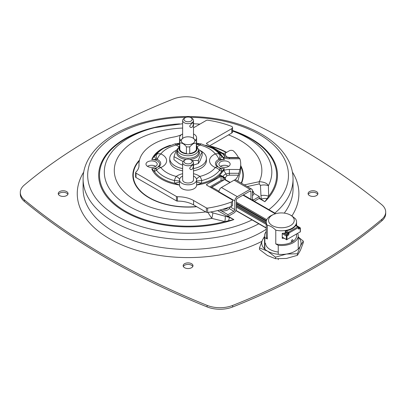 <?xml version="1.0" encoding="UTF-8"?>
<svg xmlns="http://www.w3.org/2000/svg" width="406" height="406" viewBox="0 0 406 406"><rect width="100%" height="100%" fill="white"/><g stroke="black" fill="none" stroke-linecap="round" stroke-linejoin="round"><path stroke-width="0.61" d="M192.946 137.999L196.331 141.11A8.425 4.862 180 0 1 196.494 142.064A8.425 4.862 180 0 1 196.331 143.013L193.028 143.77L189.724 146.83A8.425 4.862 180 0 1 186.42 146.83C184.217 143.998 182.015 142.724 179.812 143.013A8.425 4.862 180 0 1 179.65 142.064A8.425 4.862 180 0 1 179.812 141.11L183.197 137.999M192.865 143.491A6.785 3.918 0 0 0 192.87 137.954A6.785 3.918 0 0 0 183.273 137.954A6.785 3.918 0 0 0 183.273 143.491A6.785 3.918 0 0 0 192.865 143.491M196.331 150.804L196.331 143.013M189.724 146.83L189.724 153.823M186.42 153.823L186.42 146.83M179.812 143.013L179.812 150.804M211.242 187.785L211.871 187.13L211.237 187.501A0.452 0.259 0 0 0 211.105 187.709L211.394 187.181M300.064 232.166L300.379 231.648A0.452 0.259 180 0 1 300.247 231.831L286.986 239.489A0.452 0.259 180 0 1 286.352 239.489L282.236 237.337M218.991 191.246L211.871 187.13L224.589 179.559L229.903 182.599M296.527 225.604L296.527 225.051A15.159 8.754 0 0 1 296.405 225.761L299.613 227.614L300.247 228.35L300.247 231.831L286.986 239.489L286.986 236.003L286.672 235.084L286.352 236.003A0.452 0.259 0 0 0 286.986 236.003L287.981 235.429A1.35 0.776 120 0 0 288.935 233.78L288.935 233.044L298.303 227.639L298.303 228.37A1.35 0.776 120 0 0 299.258 228.918L300.247 228.35A0.452 0.259 0 0 0 300.247 227.979L299.613 227.614L298.78 228.096A0.675 0.391 60 0 1 299.258 228.918M283.784 238.231A15.159 8.754 180 0 1 282.236 238.327L282.236 233.303A15.159 8.754 0 0 0 285.276 233.024L285.276 231.009A15.159 8.754 0 0 0 296.045 224.792L296.045 225.553M264.844 249.208L264.844 237.601L267.305 239.027L267.305 225.274C270.132 225.695 272.959 227.324 275.781 230.166L275.781 243.92L278.247 245.341L278.247 254.288M278.247 258.886L278.247 259.683M275.781 230.166A15.159 8.754 0 0 0 296.553 222.036A15.159 8.754 0 0 0 295.477 218.798L291.239 215.449L289.25 214.48A12.85 7.42 0 0 0 273.527 214.48A12.85 7.42 0 0 0 271.568 225.132A12.85 7.42 0 0 0 290.082 225.812A12.85 7.42 0 0 0 290.478 215.104A12.85 7.42 0 0 0 289.25 214.48M278.247 245.341A16.844 9.724 0 0 0 298.232 235.79A16.844 9.724 0 0 0 297.938 233.973L297.436 233.683M273.527 214.48L272.116 215.109A15.159 8.754 0 0 0 266.229 222.036A15.159 8.754 0 0 0 267.305 225.274M275.781 243.92A15.159 8.754 0 0 0 296.553 235.79L296.553 234.196M292.949 240.281C292.751 241.418 292.264 241.946 291.472 241.864C291.092 240.692 291.503 239.976 292.711 239.723L292.949 240.281M266.229 222.036L266.229 235.79A15.159 8.754 0 0 0 267.305 239.027M266.229 231.547A16.844 9.724 0 0 0 264.545 235.79A16.844 9.724 0 0 0 264.844 237.601M259.47 247.909L262.408 240.149A19.65 11.348 0 0 0 267.493 251.111A19.65 11.348 0 0 0 286.479 254.044A19.65 11.348 0 0 0 300.374 246.021L297.436 253.786L286.479 254.044L275.517 257.176L267.493 251.111L259.47 247.909L259.47 249.446L267.493 255.511L275.517 258.708L286.479 258.449L297.436 255.318L300.374 250.426L303.307 242.666L303.307 241.128L300.374 246.021A19.65 11.348 0 0 0 298.232 237.241M264.545 237.241A19.65 11.348 0 0 0 262.408 240.149L264.545 236.328M275.517 257.176L275.517 258.708M297.436 253.786L297.436 255.318M278.247 252.045A15.834 9.14 180 0 1 270.193 249.553A15.834 9.14 180 0 1 265.554 243.087M298.232 236.972L303.307 241.128M182.634 168.561A18.326 10.581 180 0 1 175.113 165.937A18.326 10.581 180 0 1 169.744 158.457L169.744 160.73A18.326 10.581 0 0 0 175.113 168.211A18.326 10.581 0 0 0 182.634 170.835M193.505 170.835A18.326 10.581 0 0 0 206.4 160.73L206.4 158.457A18.326 10.581 180 0 1 193.505 168.561M169.744 158.457A18.326 10.581 180 0 1 176.625 150.195M199.899 150.377A18.326 10.581 180 0 1 206.4 158.457M179.812 149.631A8.414 4.857 0 0 0 186.42 153.463M189.724 153.463A8.414 4.857 0 0 0 196.331 149.631M183.01 161.486L173.981 156.655C175.24 152.702 176.498 149.992 177.757 148.52L177.853 148.484M198.473 149.327L202.163 152.296C200.904 153.767 199.645 156.477 198.387 160.431L192.063 160.497M173.981 156.655L173.981 159.715L179.137 163.613L182.634 165.191M193.505 165.075L198.387 163.491L200.275 160.345L202.163 155.356L202.163 152.296M198.387 163.491L198.387 160.431M239.895 169.485L229.395 169.485A10.059 5.806 0 0 0 223.528 170.576A5.374 2.558 67.5 0 1 225.873 173.935C224.193 174.6 223.351 175.549 223.356 176.788A2.695 2.203 -179 0 0 225.376 177.544L227.05 175.62L229.395 175.184L238.449 175.184L239.895 169.485A52.643 30.394 -0 0 0 240.717 164.141A52.643 30.394 -0 0 0 239.895 158.797L238.449 157.528A52.643 30.394 -0 0 0 233.597 151.093A2.695 1.558 180 0 0 229.36 150.773L225.376 153.072L222.98 153.402L206.938 144.079L206.938 142.978A1.35 0.776 -0 0 0 206.542 143.531A1.35 0.776 -0 0 0 206.938 144.079M238.449 175.184A52.643 30.394 180 0 1 235.267 179.822M237.632 181A52.643 30.394 -0 0 0 238.139 180.132L239.484 175.072A52.643 30.394 180 0 0 240.717 168.526L240.717 164.141M226.411 157.416A2.695 1.284 112.5 0 0 227.05 157.092L225.376 155.168A2.695 2.203 -1 0 1 223.356 154.437L224.665 156.594L225.594 157.137M219.336 151.24L219.336 152.539A5.374 4.385 -0 0 1 223.356 154.016L223.356 154.437A5.374 4.486 -177.9 0 0 219.616 152.884L223.528 157.706A10.059 5.806 0 0 0 229.395 158.797L239.895 158.797M205.69 145.246A37.169 21.457 -0 0 1 219.336 152.539L219.616 152.884M239.246 157.812L229.395 157.812L225.589 157.132A5.374 2.558 112.5 0 0 225.589 157.132A5.374 2.558 112.5 0 0 223.528 157.706A37.169 21.457 -0 0 1 224.381 159.553L221.742 156.117L219.626 154.427A6.719 3.126 125.8 0 1 218.905 159.426A6.719 3.39 -114.4 0 0 215.266 153.915A15.017 8.673 -0 0 0 215.266 167.546A6.719 5.034 36.9 0 1 219.626 170.246L221.742 171.52L224.381 168.729L219.834 168.18M199.006 143.856L196.595 143.303M206.938 142.978L231.76 128.651L231.76 133.036A2.695 1.558 -0 0 0 232.547 131.935L232.547 127.55A2.695 1.558 180 0 1 231.76 128.651M193.505 127.814L206.36 120.389A1.35 0.776 180 0 1 207.649 120.186A78.607 45.386 0 0 1 231.339 126.251A2.695 1.558 180 0 1 232.547 127.55M136 173.139L176.463 196.499L176.463 200.884L136 177.523L136 173.139A1.35 0.776 180 0 1 135.604 172.586A1.35 0.776 180 0 1 135.797 172.185A22.472 12.972 180 0 0 139.014 165.501A22.472 12.972 180 0 0 138.999 165.075A49.096 28.344 0 0 1 138.974 164.141A49.096 28.344 0 0 1 173.814 137.02A22.462 12.967 -0 0 0 181.325 134.736M177.432 196.727A22.462 12.967 180 0 1 193.596 200.523L206.36 207.892L206.36 212.277L193.596 204.908A22.462 12.967 0 0 0 177.432 201.112L177.432 196.727A1.35 0.776 180 0 1 176.463 196.499M206.36 212.277A1.35 0.776 0 0 0 207.649 212.48L207.649 208.095A1.35 0.776 180 0 1 206.36 207.892M207.649 208.095A78.607 45.386 0 0 0 231.339 202.031L231.339 206.421A2.695 1.558 -0 0 0 232.547 205.121L232.547 200.731A2.695 1.558 180 0 1 231.339 202.031M206.938 185.303L206.938 184.202A1.35 0.776 -0 0 0 206.542 184.755A1.35 0.776 -0 0 0 206.938 185.303L231.76 199.635A2.695 1.558 180 0 1 232.547 200.731M206.938 184.202L221.072 176.275L222.98 177.204L225.376 179.64L225.376 177.544M151.595 160.898A5.613 3.243 180 0 1 157.213 164.141A5.613 3.243 180 0 1 151.595 167.384A5.613 3.243 180 0 1 145.982 164.141A5.613 3.243 180 0 1 151.595 160.898M224.543 160.898A5.613 3.243 180 0 1 230.161 164.141A5.613 3.243 180 0 1 224.543 167.384A5.613 3.243 180 0 1 218.93 164.141A5.613 3.243 180 0 1 224.543 160.898M221.072 176.275L221.072 180.431A1.35 0.776 180 0 1 221.412 180.284L222.98 180.66M221.072 180.431L209.785 186.948M207.649 212.48A78.607 45.386 0 0 0 231.339 206.421M176.463 200.884A1.35 0.776 0 0 0 177.432 201.112M135.604 172.586L135.604 176.975A1.35 0.776 -0 0 0 136 177.523M231.76 133.036L209.785 145.724M155.731 166.333A5.613 3.243 0 0 0 151.595 165.288A5.613 3.243 0 0 0 147.464 166.333M228.679 166.333A5.613 3.243 0 0 0 224.543 165.288A5.613 3.243 0 0 0 220.412 166.333M230.395 182.314A2.695 1.558 180 0 1 229.36 181.944L225.376 179.64M196.605 184.974L201.412 183.258A36.215 20.909 180 0 0 221.742 171.52A6.719 3.725 115.2 0 0 220.174 168.307L219.616 167.917A6.719 6.719 0 0 0 218.042 166.917L216.134 165.623A9.13 5.273 180 0 1 218.905 159.426L224.381 159.553A7.953 4.588 180 0 0 216.596 164.141A7.953 4.588 180 0 0 224.381 168.729A37.169 21.457 -0 0 1 223.528 170.576L219.616 175.392A5.374 4.278 178.1 0 1 223.356 176.788L223.356 177.219A5.374 4.385 180 0 0 219.336 175.742L219.336 177.046M219.616 175.392L219.336 175.742A37.169 21.457 -0 0 1 196.605 185.024M170.454 145.246A37.169 21.457 -0 0 0 151.763 159.553L156.305 159.456A6.719 1 -130.4 0 1 154.402 156.117L151.763 159.553A7.953 4.588 180 0 1 159.548 164.141A7.953 4.588 180 0 1 151.763 168.729L154.402 171.52L156.518 170.246A6.719 2.238 -130.4 0 1 156.523 167.917L155.965 168.307A6.719 3.725 64.8 0 0 154.402 171.52A36.215 20.909 0 0 0 174.732 183.258L179.538 184.974M156.305 159.456L157.239 159.426A6.719 3.126 -125.8 0 1 156.518 154.427L154.402 156.117A36.215 20.909 0 0 1 162.466 149.038L163.745 148.297A34.398 19.858 0 0 0 156.518 154.427A6.719 5.034 -143.1 0 1 160.877 153.915A29.648 17.118 180 0 1 176.265 145.028A6.719 4.314 -53.7 0 1 179.65 144.769M157.239 159.426A6.719 3.39 -65.6 0 1 160.877 153.915A15.017 8.673 -0 0 1 160.877 167.546A6.719 3.39 65.6 0 0 158.101 166.917L160.01 165.623A9.13 5.273 180 0 0 157.239 159.426M156.305 168.18L151.763 168.729A37.169 21.457 0 0 0 179.538 185.024M179.538 181.076A6.719 1.259 -175.3 0 0 174.372 180.553A34.398 19.858 0 0 1 156.518 170.246A6.719 5.034 -36.9 0 1 160.877 167.546A29.648 17.118 180 0 0 176.265 176.432A6.719 2.187 104.1 0 0 174.372 180.553L174.732 183.258A6.719 1.771 165.1 0 1 179.538 182.218M179.548 143.303L177.138 143.856M179.65 144.714A6.719 6.719 0 0 0 174.631 143.998A6.719 2.187 75.9 0 1 176.265 145.028A15.017 8.673 -0 0 0 178.965 146.566M197.179 146.566A15.017 8.673 -0 0 0 199.879 145.028A6.719 4.314 -126.3 0 0 196.494 144.769M201.513 143.998L212.394 148.297A34.398 19.858 0 0 1 219.626 154.427A6.719 5.034 143.1 0 0 215.266 153.915A29.648 17.118 180 0 0 199.879 145.028A6.719 2.187 -75.9 0 1 201.513 143.998A6.719 6.719 0 0 0 196.494 144.714M219.621 167.917A6.719 2.238 130.4 0 1 219.626 170.246A34.398 19.858 0 0 1 201.772 180.553A6.719 2.187 -104.1 0 0 199.879 176.432A15.017 8.673 -0 0 0 193.505 173.707M218.042 166.917A6.719 3.39 114.4 0 0 215.266 167.546A29.648 17.118 180 0 1 199.879 176.432A6.719 4.314 -53.7 0 0 196.529 179.198M219.834 159.456A6.719 1 -49.6 0 0 221.742 156.117A36.215 20.909 0 0 0 213.678 149.038L212.394 148.297M196.605 182.218A6.719 1.771 14.9 0 1 201.412 183.258L201.772 180.553A6.719 1.259 175.3 0 0 196.605 181.076M179.614 179.198A6.719 4.314 -126.3 0 0 176.265 176.432A15.017 8.673 -0 0 1 182.634 173.707M189.627 168.201L191.916 165.308L192.982 165.049C193.652 166.206 193.297 167.698 191.916 169.525L190.399 169.525L189.627 168.201M185.182 159.857L184.228 160.411A5.435 3.136 0 0 0 182.634 162.628A5.435 3.136 0 0 0 185.994 165.526A5.435 3.136 0 0 0 191.916 164.846A5.435 3.136 0 0 0 193.505 162.628A5.435 3.136 0 0 0 191.916 160.411L190.962 159.857A4.085 2.36 180 0 1 190.962 163.197A4.085 2.36 180 0 1 185.182 163.197A4.085 2.36 180 0 1 185.182 159.857A4.085 2.36 180 0 1 190.962 159.857M182.634 162.628L182.634 179.868A5.435 3.136 0 0 0 185.994 182.766A5.435 3.136 0 0 0 191.916 182.086A5.435 3.136 0 0 0 193.505 179.868L193.505 162.628M182.634 176.067A8.536 4.928 0 0 0 179.538 179.868L179.538 185.187A8.536 4.928 0 0 0 184.806 189.739A8.536 4.928 0 0 0 194.109 188.668A8.536 4.928 0 0 0 196.605 185.187L196.605 179.868A8.536 4.928 0 0 0 193.505 176.067M179.538 179.868A8.536 4.928 0 0 0 184.806 184.42A8.536 4.928 0 0 0 194.109 183.35A8.536 4.928 0 0 0 196.605 179.868M189.627 126.088L191.916 123.191L192.982 122.932C193.652 124.089 193.297 125.581 191.916 127.408L190.399 127.408L189.627 126.088M185.182 117.745L184.228 118.293A5.435 3.136 0 0 0 182.634 120.511A5.435 3.136 0 0 0 185.994 123.414A5.435 3.136 0 0 0 191.916 122.734A5.435 3.136 0 0 0 193.505 120.511A5.435 3.136 0 0 0 191.916 118.293L190.962 117.745A4.085 2.36 180 0 1 190.962 121.079A4.085 2.36 180 0 1 185.182 121.079A4.085 2.36 180 0 1 185.182 117.745A4.085 2.36 180 0 1 190.962 117.745M193.423 138.294A5.435 3.136 0 0 0 193.505 137.751L193.505 120.511M182.634 120.511L182.634 137.751A5.435 3.136 0 0 0 182.72 138.294M195.514 140.161A8.536 4.928 0 0 0 196.605 137.751A8.536 4.928 0 0 0 193.505 133.95M182.634 133.95A8.536 4.928 0 0 0 179.538 137.751A8.536 4.928 0 0 0 180.629 140.161M309.514 195.601A4.918 2.842 180 0 1 308.073 193.591A4.918 2.842 180 0 1 312.996 190.754A4.918 2.842 180 0 1 317.913 193.591A4.918 2.842 180 0 1 314.878 196.215A4.918 2.842 180 0 1 309.514 195.601M317.731 194.362A4.918 2.842 0 0 0 312.996 192.292A4.918 2.842 0 0 0 308.261 194.362M184.593 267.721A4.918 2.842 180 0 1 183.152 265.717A4.918 2.842 180 0 1 188.069 262.875A4.918 2.842 180 0 1 192.992 265.717A4.918 2.842 180 0 1 189.952 268.341A4.918 2.842 180 0 1 184.593 267.721M192.804 266.488A4.918 2.842 0 0 0 188.069 264.418A4.918 2.842 0 0 0 183.339 266.488M59.672 195.601A4.918 2.842 180 0 1 58.231 193.591A4.918 2.842 180 0 1 63.148 190.754A4.918 2.842 180 0 1 68.066 193.591A4.918 2.842 180 0 1 65.031 196.215A4.918 2.842 180 0 1 59.672 195.601M67.883 194.362A4.918 2.842 0 0 0 63.148 192.292A4.918 2.842 0 0 0 58.413 194.362M20.3 192.434L20.3 193.972A22.462 12.967 0 0 0 24.355 201.406A742.376 428.609 0 0 0 207.096 306.911A22.462 12.967 0 0 0 232.638 306.992A570.115 329.154 0 0 0 381.787 220.879A22.462 12.967 0 0 0 385.7 213.566L385.7 212.028A22.462 12.967 180 0 1 381.787 219.341A570.115 329.154 180 0 1 232.638 305.449A22.462 12.967 180 0 1 207.096 305.368A742.376 428.609 180 0 1 24.355 199.869A22.462 12.967 180 0 1 20.3 192.434A22.462 12.967 180 0 1 24.213 185.121A570.115 329.154 180 0 1 173.362 99.008A22.462 12.967 180 0 1 198.904 99.089A742.376 428.609 180 0 1 381.645 204.594A22.462 12.967 180 0 1 385.7 212.028M232.547 130.818A88.574 51.141 180 0 1 268.65 196.281A9.12 5.511 -179.6 0 0 260.962 195.55L261.241 199.087A9.12 5.78 -11.2 0 1 267.163 198.549L268.65 196.281L268.402 185.699A9.12 5.689 173.6 0 0 260.439 185.4L260.962 195.55M259.348 197.996L264.849 201.716L267.163 198.549M232.547 131.031A83.758 48.36 180 0 1 268.402 185.699C267.285 183.345 264.245 182 259.292 181.675A9.12 1.817 77.5 0 0 259.272 183.908L260.439 185.4M228.517 134.909A73.785 42.6 180 0 1 259.292 181.675L244.341 184.872M207.902 212.445L211.79 218.387L224.853 221.564L233.871 219.6L229.486 217.423L212.835 212.881L210.684 211.957M182.634 123.744L154.584 127.682A83.758 48.36 180 0 0 109.366 188.551A83.758 48.36 180 0 0 211.79 218.387A9.12 0.792 -74 0 0 212.835 212.881M154.584 127.682L152.661 128.169A88.574 51.141 180 0 0 107.184 195.885A88.574 51.141 180 0 0 224.853 221.564A9.12 1.629 -75.7 0 0 225.163 216.22M228.558 220.839L229.486 217.423L217.636 210.577M250.964 199.295L250.964 191.632A1.35 0.776 120 0 0 250.685 191.013A1.35 0.776 120 0 0 250.01 191.079L237.302 198.417A1.35 0.776 120 0 0 236.353 200.067L236.353 208.73A3.497 2.02 -60 0 1 233.881 213.008L227.964 216.423L227.964 214.672L233.881 211.257A1.35 0.776 120 0 0 234.83 209.603L234.83 200.94A3.497 2.02 -60 0 1 237.302 196.661L250.01 189.328A3.497 2.02 -60 0 1 251.756 189.155A3.497 2.02 -60 0 1 252.481 190.754L252.481 199.417A1.35 0.776 120 0 0 252.76 200.031A1.35 0.776 120 0 0 253.43 199.965L259.348 196.55L259.348 198.306L254.293 201.224M251.756 189.155L235.876 179.985A3.497 2.02 120 0 0 234.125 180.157L221.422 187.491A3.497 2.02 120 0 0 218.951 191.774L218.951 192.241M259.348 196.55L253.923 193.418M227.964 214.672L220.717 210.486M252.481 195.585A6.009 3.471 0 0 0 253.923 193.332L253.207 191.429L252.481 190.734M219.676 210.085A6.009 3.471 0 0 0 227.766 209.872A6.009 3.471 0 0 0 229.527 207.415L229.512 207.096M282.236 233.628L286.352 236.003L286.352 239.489L282.236 237.109M266.229 227.867L235.993 210.415M236.353 207.136L266.229 224.386M243.174 195.027L275.572 213.734L243.169 195.027M298.501 227.933L298.78 228.096A0.675 0.391 -60 0 1 298.496 228.152M298.303 228.37A0.675 0.391 0 0 0 298.501 228.096L298.501 227.36A0.675 0.675 0 0 0 298.166 226.776A0.675 0.391 120 0 0 297.826 226.812A0.675 0.391 60 0 1 298.303 227.639A0.675 0.391 0 0 0 298.501 227.36M285.276 231.486L287.981 233.044A0.675 0.391 0 0 0 288.935 233.044A0.675 0.391 -120 0 0 288.458 232.222A0.675 0.391 120 0 0 287.981 233.044L287.981 233.78A0.675 0.391 0 0 0 288.935 233.78M285.276 232.217L287.981 233.78A0.675 0.391 -60 0 1 287.504 234.607L286.672 235.084L283.464 233.237M287.981 235.429A0.675 0.391 -120 0 0 287.504 234.607L284.87 233.085M298.303 227.086A0.675 0.391 120 0 0 298.166 226.776L295.735 225.376M295.634 225.543L297.826 226.812L288.458 232.222L286.108 230.867M236.353 203.239L266.432 220.605M266.778 219.702L236.353 202.137M242.971 195.144L275.314 213.81M266.29 221.255L236.353 203.969M236.353 205.071L266.229 222.321M266.229 223.285L236.353 206.035M179.65 145.886L177.666 149.372A10.424 6.019 0 0 0 183.786 155.234A10.424 6.019 0 0 0 195.443 154.001A10.424 6.019 0 0 0 198.478 149.372L196.494 145.886M196.494 146.825A9.028 5.212 180 0 1 194.454 152.387A9.028 5.212 180 0 1 183.147 153.067A9.028 5.212 180 0 1 179.65 146.825M198.478 149.372L198.727 151.687A10.673 6.161 180 0 1 188.069 158.228A10.673 6.161 180 0 1 177.417 151.687L177.666 149.372M177.549 150.474A11.373 6.567 0 0 0 186.187 159.436M189.957 159.436A11.373 6.567 0 0 0 198.595 150.474M225.376 155.168L225.376 154.757A2.695 2.203 0 0 1 223.356 154.016L223.356 153.498M229.395 158.797L229.395 157.528L227.05 157.092M225.376 154.757L225.376 153.072M238.449 157.528L229.395 157.528M199.889 143.795A37.169 21.457 -0 0 0 196.6 143.257M179.543 143.257A37.169 21.457 -0 0 0 176.255 143.795M222.98 180.492L222.98 177.204M227.05 175.62A2.695 1.284 67.5 0 1 225.873 173.935L229.395 173.281L229.395 169.485M229.395 175.184L229.395 173.281L239.017 173.281M223.356 177.737L223.356 177.219A2.695 2.203 180 0 0 225.376 177.96M138.999 165.075L138.999 165.922M193.596 200.523L193.596 204.908M189.967 117.319A100.394 57.962 180 0 1 259.064 134.29A100.394 57.962 180 0 1 268.899 209.653M252.293 219.824A100.394 57.962 180 0 1 93.989 195.499A100.394 57.962 180 0 1 186.176 117.319M274.872 213.099A104.976 60.606 0 0 0 293.046 179.016C293.025 172.586 291.457 166.353 288.336 160.319C282.906 150.073 273.913 141.318 261.352 134.061C250.192 127.662 237.297 122.947 222.666 119.922C193.723 114.294 165.694 115.578 138.578 123.774C105.59 133.944 82.9 155.361 83.098 179.016A104.976 60.606 0 0 0 145.668 234.455A104.976 60.606 0 0 0 258.795 223.802M293.046 179.016L293.046 188.841A104.976 60.606 180 0 1 284.261 213.114M266.229 229.304A104.976 60.606 180 0 1 150.555 245.447A104.976 60.606 180 0 1 83.098 188.841L83.098 179.016M196.443 206.552A54.82 31.653 180 0 1 143.597 193.779A54.82 31.653 180 0 1 139.319 160.796M211.318 146.607A54.82 31.653 180 0 1 226.259 152.565M240.717 166.44A54.82 31.653 180 0 1 241.21 183.065M179.68 123.886A89.401 51.613 0 0 0 103.099 191.312A89.401 51.613 0 0 0 233.871 219.6L228.167 216.307M259.145 198.422L264.849 201.716A89.401 51.613 0 0 0 232.547 130.499M199.914 124.114A89.401 51.613 0 0 0 196.463 123.886M83.732 172.058A110.818 63.981 0 0 0 126.164 246.675A110.818 63.981 0 0 0 261.88 241.331M291.955 215.89A110.818 63.981 0 0 0 292.411 172.058M247.239 186.547L259.272 183.908M241.519 183.243A55.221 31.881 0 0 0 240.717 165.602M226.584 152.377A55.221 31.881 0 0 0 210.359 146.053M139.481 160.076A55.221 31.881 0 0 0 143.013 193.657A55.221 31.881 0 0 0 196.717 206.71M205.71 211.902A73.785 42.6 180 0 1 115.197 177.224A73.785 42.6 180 0 1 182.634 128.052M381.787 220.879L381.787 219.341M232.638 306.992L232.638 305.449M207.096 306.911L207.096 305.368M24.355 201.406L24.355 199.869M250.01 191.079L250.964 191.632M229.197 208.552L233.881 211.257M234.83 209.603L230.111 206.877M218.951 191.774L234.83 200.94M237.302 196.661L221.422 187.491M234.125 180.157L250.01 189.328M253.43 199.965L252.481 199.417M252.481 193.454A4.902 2.832 0 0 0 252.481 191.399M222.625 209.293A4.902 2.832 0 0 0 226.984 208.511A4.902 2.832 0 0 0 228.035 207.608M196.494 142.064L196.494 150.575M179.65 142.064L179.65 150.575M286.895 239.768L286.463 239.779M266.229 228.096L235.916 210.597M300.379 231.648L300.379 228.162L300.064 227.644L296.451 225.558M211.419 187.166L224.589 179.564M230.1 182.482L225.036 179.564M243.367 194.916L275.836 213.657M298.232 248.929L298.232 235.79M296.553 225.619L296.553 222.036M264.545 248.929L264.545 235.79M138.974 164.141L138.974 166.257M158.101 166.917A6.719 6.719 0 0 0 156.523 167.917M174.631 143.998L163.745 148.297M196.605 143.069L196.605 137.751M179.538 143.069L179.538 137.751M193.505 123.744L199.889 124.129"/></g></svg>
